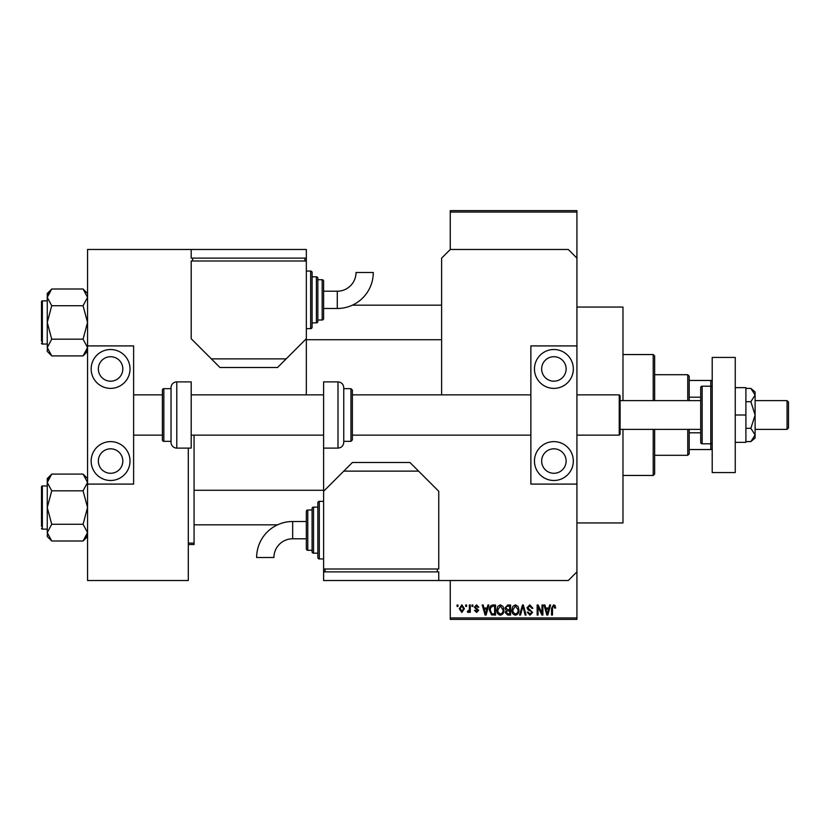 <?xml version="1.0" encoding="UTF-8"?>
<svg xmlns="http://www.w3.org/2000/svg" width="830" height="830" viewBox="0 0 830 830"><rect width="100%" height="100%" fill="white"/><g stroke="black" fill="none" stroke-linecap="round" stroke-linejoin="round"><path stroke-width="1.25" d="M576.923 307.048L622.977 307.048L622.977 400.61M622.977 429.39L622.977 522.952L576.923 522.952M465.703 606.429L465.703 604.987L466.616 604.987L466.616 606.429L465.703 606.429M469.365 608.784L469.365 604.987L470.278 604.987L470.278 612.312L469.365 612.312L469.365 611.15L468.276 612.447L467.404 612.052L467.664 611.005L469.199 610.289L469.365 608.784M471.98 606.429L471.98 604.987L472.903 604.987L472.903 606.429L471.98 606.429M474.335 607.228L476.555 604.863L478.786 607.218L477.873 607.342L476.493 605.9L475.258 607.041L478.661 610.361L476.596 612.447L474.47 610.351L475.383 610.226L476.555 611.399L477.738 610.507L474.335 607.228M487.106 607.996L487.905 604.987L488.86 604.987L486.079 615.061L485.114 615.061L482.189 604.987L483.153 604.987L483.942 607.996L487.106 607.996M500.376 604.863L503.011 606.44L503.914 609.894C504.111 612.748 502.928 614.522 500.376 615.196C497.865 614.532 496.682 612.81 496.848 610.019L497.751 606.398L500.376 604.863M515.42 604.863L518.055 606.44L518.957 609.894C519.155 612.748 517.972 614.522 515.42 615.196C512.909 614.532 511.737 612.81 511.892 610.019L512.805 606.398L515.42 604.863M553.61 604.863L555.052 605.568L555.592 607.996L554.679 608.131L553.568 606.035L552.583 606.792L552.458 615.061L551.535 615.061L551.535 608.224L553.61 604.863M450.265 617.945L576.923 617.945L576.923 619.377L450.265 619.377L450.265 580.523M576.923 345.913L576.923 484.087L530.868 484.087L530.868 345.913L576.923 345.913L576.923 258.12L568.291 249.477L450.265 249.477L450.265 210.623L576.923 210.623L576.923 212.055L450.265 212.055M576.923 617.945L576.923 484.087M576.923 258.12L576.923 212.055M548.869 607.996L549.657 604.987L550.622 604.987L547.831 615.061L546.877 615.061L543.951 604.987L544.905 604.987L545.704 607.996L548.869 607.996M541.99 613.048L541.99 604.987L542.903 604.987L542.903 615.061L541.928 615.061L538.058 606.989L538.058 615.061L537.145 615.061L537.145 604.987L538.13 604.987L541.99 613.048M526.936 607.778L529.789 604.863L532.829 608.255L531.916 608.39L529.706 606.035L527.859 607.757L532.57 612.436L529.955 615.196L527.206 612.187L528.119 612.052L529.934 614.013L531.646 612.395L531.366 611.378L528.326 610.175L526.936 607.778M519.57 615.061L522.444 604.987L523.336 604.987L526.054 615.061L525.11 615.061L522.952 606.17L520.524 615.061L519.57 615.061M504.962 607.944L507.742 604.987L510.585 604.987L510.585 615.061L507.742 615.061L505.221 612.53L506.207 610.424L504.962 607.944M489.389 610.081C489.15 607.218 490.302 605.516 492.854 604.987L495.531 604.987L495.531 615.061L491.516 614.874L489.389 610.081M459.291 608.732L461.843 604.863L464.395 608.649L461.843 612.447L459.291 608.732M457.071 606.429L457.071 604.987L457.984 604.987L457.984 606.429L457.071 606.429M188.306 543.1L194.064 543.1L194.064 435.148M194.064 543.1L194.064 544.542L188.306 544.542M547.707 612.104L548.557 609.178L546.015 609.178L547.281 614.013L547.707 612.104M515.409 614.013C517.37 613.474 518.252 612.094 518.045 609.874L515.43 606.035L512.805 610.05L513.199 612.322L515.409 614.013M509.672 613.889L509.672 610.88L506.985 610.973L506.134 612.364L508.074 613.889L509.672 613.889M509.672 609.697L509.672 606.17L506.777 606.294L505.875 607.934L507.856 609.697L509.672 609.697M500.365 614.013C502.326 613.474 503.198 612.094 502.99 609.874L500.386 606.035L497.761 610.05L498.145 612.322L500.365 614.013M494.618 613.889L494.618 606.17L492.968 606.17L490.665 607.633L490.302 610.091L491.692 613.681L494.618 613.889M485.944 612.104L486.805 609.178L484.253 609.178L485.529 614.013L485.944 612.104M461.864 611.399L463.482 608.66L461.822 605.9L460.204 608.66L461.864 611.399M687.748 400.61L687.748 374.704L654.642 374.704M687.748 374.704L689.191 376.135L689.191 400.61M689.191 429.39L689.191 453.865L687.748 455.297L687.748 429.39M689.191 380.462L712.213 380.462M689.191 432.804L700.707 432.804M689.191 397.197L700.707 397.197M712.213 449.538L710.781 449.538L710.781 443.791A1.442 1.442 0 0 0 712.213 442.349M689.191 449.538L710.781 449.538M712.213 387.651A1.442 1.442 0 0 0 710.781 386.209L702.139 386.209A1.442 1.442 0 0 0 700.707 387.651L700.707 442.349A1.442 1.442 0 0 0 702.139 443.791L710.781 443.791L710.781 380.462M653.21 400.61L653.21 354.545L654.642 355.987L654.642 400.61M654.642 429.39L654.642 474.013L653.21 475.455L653.21 429.39M653.21 354.545L622.977 354.545M653.21 475.455L622.977 475.455M441.622 305.181L352.366 305.181M441.622 339.729L306.332 339.729M87.555 293.488L83.073 289.006L87.555 297.368L87.461 296.206L87.555 297.368L83.073 305.731L51.74 305.731L47.258 297.368L51.74 289.006L83.073 289.006M47.352 348.693L47.258 351.422L51.74 355.904L47.258 347.542L51.74 339.18L47.258 322.455L51.74 305.731M47.258 300.865L42.361 300.865A0.861 0.861 0 0 0 41.5 301.726L41.5 341.161M41.5 303.739L41.5 301.726A0.861 0.861 0 0 1 42.361 300.865L42.361 344.045A0.861 0.861 0 0 1 41.5 343.174M42.361 344.045L47.258 344.045M83.073 305.731L87.555 322.455L83.073 339.18L87.555 347.542L83.073 355.904L51.74 355.904M83.073 339.18L51.74 339.18M86.32 351.816L87.461 348.693M48.493 293.094L47.352 296.206M51.74 289.006L47.258 293.488L47.258 347.542M41.5 523.377L41.5 491.713M194.064 524.819L277.573 524.819M194.064 490.271L323.607 490.271M87.555 478.578L83.073 474.096L87.555 482.458L87.461 481.307L87.555 482.458L83.073 490.821L51.74 490.821L47.258 482.458L51.74 474.096L83.073 474.096M47.352 533.794L47.258 536.512L51.74 540.994L47.258 532.632L51.74 524.269L47.258 507.545L51.74 490.821M47.258 485.955L42.361 485.955A0.861 0.861 0 0 0 41.5 486.826L41.5 526.262M41.5 488.839L41.5 486.826A0.861 0.861 0 0 1 42.361 485.955L42.361 529.135A0.861 0.861 0 0 1 41.5 528.274M42.361 529.135L47.258 529.135M83.073 490.821L87.555 507.545L83.073 524.269L87.555 532.632L83.073 540.994L51.74 540.994M83.073 524.269L51.74 524.269M86.32 536.906L87.461 533.794M48.493 478.184L47.352 481.307M51.74 474.096L47.258 478.578L47.258 532.632M553.89 473.287A12.232 12.232 0 0 1 541.658 461.055A12.232 12.232 0 0 1 553.89 448.823A12.232 12.232 0 0 1 566.122 461.055A12.232 12.232 0 0 1 553.89 473.287M553.89 356.713A12.232 12.232 0 0 0 541.658 368.945A12.232 12.232 0 0 0 553.89 381.178A12.232 12.232 0 0 0 566.122 368.945A12.232 12.232 0 0 0 553.89 356.713M553.89 349.513A19.432 19.432 0 0 0 534.458 368.945A19.432 19.432 0 0 0 553.89 388.378A19.432 19.432 0 0 0 573.323 368.945A19.432 19.432 0 0 0 553.89 349.513M553.89 441.622A19.432 19.432 0 0 0 534.458 461.055A19.432 19.432 0 0 0 553.89 480.487A19.432 19.432 0 0 0 573.323 461.055A19.432 19.432 0 0 0 553.89 441.622M712.213 472.571L712.213 357.429L735.245 357.429L735.245 472.571L712.213 472.571M343.755 441.342L350.955 441.342L350.955 388.658L343.755 388.658L343.755 387.651L343.755 442.349C343.413 445.845 341.493 447.764 337.997 448.107L337.997 381.893C341.493 382.236 343.413 384.155 343.755 387.651M530.868 394.852L352.387 394.852L352.387 390.1L352.387 439.9L350.955 441.342M352.387 422.698L352.387 435.148L530.868 435.148M337.997 381.893L323.607 381.893L323.607 571.88L438.748 571.88L438.748 580.523L568.291 580.523L576.923 571.88M735.245 415L745.9 415L745.9 387.651L735.245 387.651M745.9 415L745.9 442.349L735.245 442.349M750.86 401.699L755.113 415L755.113 395.059L750.86 388.409L755.113 391.968L755.113 395.059L750.86 401.699L745.9 401.699M750.86 388.409L745.9 388.409M750.86 428.301L755.113 434.941L755.113 415L750.86 428.301L745.9 428.301M750.86 441.591L755.113 438.033L755.113 434.941L750.86 441.591L745.9 441.591M306.135 394.852A21.59 21.59 0 0 0 306.332 391.968L306.332 258.12L191.191 258.12L191.191 249.477L87.555 249.477L87.555 345.913L133.62 345.913L133.62 484.087L87.555 484.087L87.555 580.523L188.306 580.523L188.306 448.107M450.265 249.477L441.622 258.12L441.622 394.852M292.658 521.51A36.001 36.001 0 0 0 256.646 557.511L273.921 557.511A18.727 18.727 0 0 1 292.658 538.784L292.658 521.51L306.332 521.51M323.607 501.362L319.291 501.362A1.442 1.442 0 0 0 317.849 502.793L317.849 557.49A1.442 1.442 0 0 0 319.291 558.932L323.607 558.932M317.849 507.12L313.533 507.12A1.442 1.442 0 0 0 312.09 508.551L312.09 551.732A1.442 1.442 0 0 0 313.533 553.174L317.849 553.174M307.774 509.994A1.442 1.442 0 0 0 306.332 511.436L306.332 548.858A1.442 1.442 0 0 0 307.774 550.29L312.09 550.29L312.09 509.994L307.774 509.994L307.774 550.29M323.607 569.007L438.748 569.007L438.748 491.287L418.6 471.129L343.755 471.129L323.607 491.287M343.755 471.129L352.387 462.497L409.958 462.497L418.6 471.129M437.306 571.88L437.306 569.007M325.038 571.88L325.038 569.007M438.748 580.523L323.607 580.523L323.607 571.88M787.058 400.61L788.5 402.042L788.5 427.958L787.058 429.39L787.058 400.61L755.113 400.61M620.103 395.713L620.103 434.287L619.242 435.148L619.242 394.852L620.103 395.713M110.587 473.287A12.232 12.232 0 0 1 98.355 461.055A12.232 12.232 0 0 1 110.587 448.823A12.232 12.232 0 0 1 122.819 461.055A12.232 12.232 0 0 1 110.587 473.287M110.587 356.713A12.232 12.232 0 0 0 98.355 368.945A12.232 12.232 0 0 0 110.587 381.178A12.232 12.232 0 0 0 122.819 368.945A12.232 12.232 0 0 0 110.587 356.713M110.587 349.513A19.432 19.432 0 0 0 91.155 368.945A19.432 19.432 0 0 0 110.587 388.378A19.432 19.432 0 0 0 130.019 368.945A19.432 19.432 0 0 0 110.587 349.513M110.587 441.622A19.432 19.432 0 0 0 91.155 461.055A19.432 19.432 0 0 0 110.587 480.487A19.432 19.432 0 0 0 130.019 461.055A19.432 19.432 0 0 0 110.587 441.622M87.555 345.913L87.555 484.087M176.79 381.893A5.758 5.758 0 0 0 171.042 387.651L171.042 442.349A5.758 5.758 0 0 0 176.79 448.107L191.191 448.107L191.191 381.893L176.79 381.893L176.79 448.107M171.042 388.658L163.842 388.658A1.442 1.442 0 0 0 162.4 390.1L162.4 439.9A1.442 1.442 0 0 0 163.842 441.342L171.042 441.342M337.281 308.49A36.001 36.001 0 0 0 373.282 272.489L356.018 272.489A18.727 18.727 0 0 1 337.281 291.216L337.281 308.49L323.607 308.49M306.332 328.639L310.648 328.639A1.442 1.442 0 0 0 312.09 327.207L312.09 272.51A1.442 1.442 0 0 0 310.648 271.068L306.332 271.068M312.09 322.88L316.406 322.88A1.442 1.442 0 0 0 317.849 321.449L317.849 278.268A1.442 1.442 0 0 0 316.406 276.826L312.09 276.826M322.165 320.007A1.442 1.442 0 0 0 323.607 318.564L323.607 281.142A1.442 1.442 0 0 0 322.165 279.71L317.849 279.71L317.849 320.007L322.165 320.007L322.165 279.71M306.332 260.994L191.191 260.994L191.191 338.713L211.339 358.871L286.184 358.871L306.332 338.713M286.184 358.871L277.542 367.503L219.971 367.503L211.339 358.871M192.622 258.12L192.622 260.994M304.89 258.12L304.89 260.994M191.191 249.477L306.332 249.477L306.332 258.12M319.291 501.362L319.291 558.932M313.533 507.12L313.533 553.174M702.139 386.209L702.139 443.791M163.842 388.658L163.842 441.342M310.648 328.639L310.648 271.068M316.406 322.88L316.406 276.826M687.748 455.297L654.642 455.297M87.555 351.422L83.073 355.904M87.555 536.512L83.073 540.994M350.955 388.658L352.387 390.1M337.997 448.107L323.607 448.107M306.332 538.784L292.658 538.784M700.707 400.61L620.103 400.61M133.62 394.852L162.4 394.852M191.191 394.852L323.607 394.852M576.923 394.852L619.242 394.852M133.62 435.148L162.4 435.148M191.191 435.148L323.607 435.148M576.923 435.148L619.242 435.148M787.058 429.39L755.113 429.39M700.707 429.39L620.103 429.39M323.607 291.216L337.281 291.216"/></g></svg>
